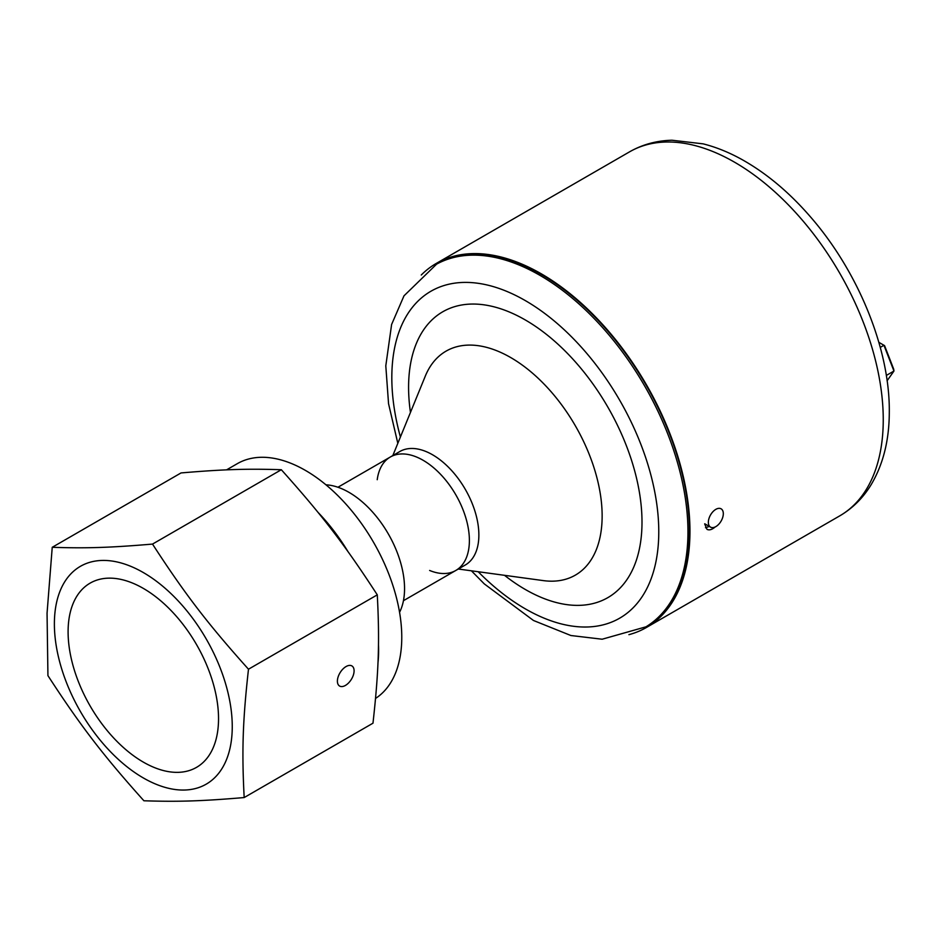 <?xml version="1.0" encoding="UTF-8"?>
<svg xmlns="http://www.w3.org/2000/svg" width="941" height="941" viewBox="0 0 941 941"><rect width="100%" height="100%" fill="white"/><g stroke="black" fill="none" stroke-linecap="round" stroke-linejoin="round"><path stroke-width="1.41" d="M705.491 527.725L709.338 526.442M715.16 526.972C711.984 529.677 709.255 530.465 706.997 529.348L704.715 524.019M628.906 634.669A210.172 121.342 -120 0 0 646.432 627.471A210.172 121.342 -120 0 0 689.953 532.547A210.172 121.342 -120 0 0 598.735 320.293A210.172 121.342 -120 0 0 436.259 263.433A210.172 121.342 -120 0 0 421.262 275.019M708.361 522.302A10.574 6.105 -60 0 1 712.972 511.657A10.574 6.105 -60 0 1 721.124 508.834A10.574 6.105 -60 0 1 721.124 521.043A10.574 6.105 -60 0 1 710.549 527.136A10.574 6.105 -60 0 1 708.361 522.302M471.406 570.811L484.274 583.879L533.476 620.484L570.881 635.516L602.158 639.221L646.044 626.8A209.396 120.895 -120 0 0 689.024 543.133A209.396 120.895 -120 0 0 602.946 325.539A209.396 120.895 -120 0 0 436.648 264.103L403.995 295.827L391.609 324.492L385.798 365.837L388.551 403.724L397.82 443.34M429.625 570.458A65.505 37.816 -120 0 0 455.82 570.458L465.313 564.988A65.505 37.816 -120 0 0 478.746 538.817A65.505 37.816 -120 0 0 451.821 470.747A65.505 37.816 -120 0 0 399.807 451.527L390.327 457.008A65.505 37.816 -120 0 0 377.223 479.698M469.265 544.286A65.505 37.816 -120 0 0 442.341 476.228A65.505 37.816 -120 0 0 390.327 457.008A65.505 37.816 60 0 1 455.82 494.825A65.505 37.816 60 0 1 455.82 570.458A65.505 37.816 -120 0 0 469.265 544.286M325.951 484.815A78.597 45.38 60 0 1 388.268 533.829A78.597 45.38 60 0 1 399.56 612.309M377.929 663.429A136.245 78.656 -120 0 0 378.47 644.538M347.958 551.579A136.245 78.656 -120 0 0 317.905 512.245M244.178 797.556L372.977 723.194C378.717 671.756 379.729 641.562 377.282 594.853C344.677 544.639 322.104 515.209 281.324 469.724C247.071 468.594 223.476 469.347 181.037 472.935L52.237 547.297C86.49 548.438 110.085 547.674 152.513 544.086C185.118 594.3 207.69 623.73 248.483 669.216C242.743 720.653 241.731 750.847 244.178 797.556C201.739 801.144 178.155 801.908 143.902 800.767C103.11 755.282 80.538 725.852 47.932 675.638L47.05 613.226L52.237 547.297M377.282 594.853L248.483 669.216M354.087 671.18A11.786 6.54 -58.1 0 1 345.429 685.424A11.786 6.54 -58.1 0 1 339.525 686.001A11.786 6.54 -58.1 0 1 340.183 672.533A11.786 6.54 -58.1 0 1 351.969 665.969A11.786 6.54 -58.1 0 1 354.087 671.18M54.449 620.037A125.765 72.61 -120 0 0 184.824 790.028A125.765 72.61 -120 0 0 190.682 615.673A125.765 72.61 -120 0 0 54.449 620.037M281.324 469.724L152.513 544.086M68.152 628.553A106.38 61.412 60 0 1 90.136 583.126A106.38 61.412 60 0 1 196.504 644.538A106.38 61.412 60 0 1 196.504 767.374A106.38 61.412 60 0 1 113.214 737.473A106.38 61.412 60 0 1 68.152 628.553M375.553 698.422A136.245 78.656 -120 0 0 372.53 540.569A136.245 78.656 -120 0 0 237.308 463.666L226.569 469.865M880.27 347.394L883.952 345.265L893.95 371.048L887.116 380.764M878.847 342.324L884.564 345.618L893.727 369.225L893.95 371.048L886.316 375.447M883.246 420.945A210.172 121.342 -120 0 0 792.028 208.69A210.172 121.342 -120 0 0 629.553 151.842C642.444 144.491 656.595 140.621 672.015 140.233L703.139 143.855C716.101 147.137 729.063 152.371 741.99 159.558C766.409 173.238 789.205 192.317 810.413 216.806C858.404 271.843 890.127 349.523 889.292 412.534C889.186 440.517 883.093 464.631 871.013 484.897C862.968 498.06 852.534 508.375 839.725 515.88A210.172 121.342 -120 0 0 883.246 420.945M644.585 627.647A209.396 120.895 -120 0 0 687.565 543.98A209.396 120.895 -120 0 0 601.487 326.386A209.396 120.895 -120 0 0 435.177 264.95M478.181 571.728A188.765 108.991 -120 0 0 658.418 542.781A188.765 108.991 -120 0 0 506.14 291.122A188.765 108.991 -120 0 0 400.407 437.012M504.505 575.316A165.04 95.288 -120 0 0 641.691 531.712A165.04 95.288 -120 0 0 519.091 316.564A165.04 95.288 -120 0 0 410.452 412.429M458.314 569.023L543.333 580.609A129.317 74.657 -120 0 0 601.899 523.467A129.317 74.657 -120 0 0 530.559 371.53A129.317 74.657 -120 0 0 425.285 376.153L392.82 455.573M629.553 151.842L436.259 263.433M839.725 515.88L646.432 627.471M704.727 523.772L710.549 527.136M390.327 457.008L337.937 487.25M455.82 570.458L403.442 600.699"/></g></svg>

